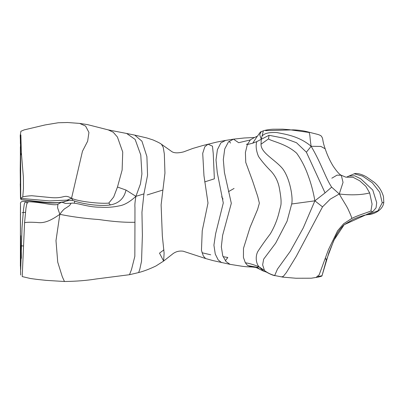 <?xml version="1.0" encoding="UTF-8"?>
<svg xmlns="http://www.w3.org/2000/svg" width="404" height="404" viewBox="0 0 404 404"><rect width="100%" height="100%" fill="white"/><g stroke="black" fill="none" stroke-linecap="round" stroke-linejoin="round"><path stroke-width="0.61" d="M331.836 178.204L337.037 175.134L341.294 175.27C339.552 174.624 336.8 171.513 333.042 165.948C329.8 160.595 327.179 154.878 325.18 148.788L320.882 146.43L311.136 146.293C321.231 163.267 325.791 178.487 331.664 187.158L339.274 193.981C353.763 195.788 364.797 194.304 369.66 192.9L372.064 204.091L370.917 211.014C366.014 213.024 357.934 215.292 351.823 218.418L343.612 223.776L337.613 230.75L328.437 249.672L319.145 274.866L316.019 277.452C316.771 277.412 322.473 276.311 322.018 275.73L318.079 276.508M369.66 192.9L365.852 186.32L359.666 180.755L353.091 177.306L345.804 177.149L341.294 175.27L343.036 182.391L339.274 193.981C343.107 200.904 347.177 206.702 348.551 210.232C350.425 214.191 351.515 216.918 351.823 218.418M370.917 211.014L372.72 211.706L344.163 224.735L333.861 240.294L326.301 260.327L325.457 257.984M346.925 176.982L349.041 176.018L354.702 175.816L360.747 178.785L372.766 190.042L376.695 202.651L376.053 207.838L372.72 211.706L344.163 224.735L333.861 240.294L326.301 260.327L322.018 275.73L328.947 252.49L334.542 238.921C336.936 233.254 340.143 228.523 344.163 224.735L352.975 219.448L358.262 217.231L364.453 215.211L367.882 214.62L378.013 210.777L382.214 202.808L379.74 192.289L372.276 182.739L362.58 176.134L354.252 173.791C356.086 172.851 361.969 174.079 366.761 177.109L374.351 182.366C378.907 186.421 381.952 191.188 383.482 196.677L383.8 202.374L382.214 202.808M261.166 131.714L259.727 134.749L261.267 139.244L263.352 130.805L261.166 131.714C260.393 131.315 258.262 135.411 257.303 136.204L252.742 143.188L256.793 141.612L269.029 135.279L284.542 138.314L296.48 142.718L306.384 152.187L311.136 146.293C309.656 136.759 310.297 135.946 309.121 132.467L308.368 132.022C317.706 134.482 318.574 134.325 321.094 135.875C323.705 139.173 321.761 139.244 325.18 148.788M228.477 191.648L234.073 188.451M20.362 136.31L20.554 140.37M20.513 192.738L20.235 170.478L20.564 140.148L20.715 196.43M20.346 136.926L20.867 134.891L21.336 152.525L23.371 177.028L23.452 188.431L22.76 196.915L20.907 198.399L20.634 196.642M20.397 189.835L20.372 175.018M20.351 184.572L20.367 177.901M20.412 187.905L20.382 175.316M20.907 198.399L20.483 198.192L21.089 199.662L39.132 202.086L48.884 202.959C57.318 203.202 57.509 202.672 61.772 202.308L63.327 201.914C59.302 202.273 60.095 203.081 48.076 202.55L21.094 199.662L20.907 198.399L49.586 200.924L67.155 200.106L71.543 198.273C78.078 201.596 100.864 204.015 108.787 203.071L113.701 196.995L117.473 187.032L126.003 190.062L135.916 196.334C129.805 201.934 124.235 205.121 119.205 205.888C113.362 207.181 107.075 207.621 100.354 207.212C87.006 207.297 76.164 202.162 71.053 203.268L65.372 203.444L62.07 202.268M22.76 196.915C25.063 196.319 28.078 195.925 31.8 195.733L51.278 197.612C65.408 198.697 63.473 193.779 71.543 198.273L82.461 151.263L87.658 141.178L88.941 132.446L85.603 126.093L79.603 123.402L87.466 124.604L108.216 129.881L113.236 132.244L117.418 137.012L122.73 152.04L122.124 170.064L117.473 187.032L122.124 170.064L122.73 152.04L117.418 137.012L113.236 132.244L108.216 129.881L126.644 133.472L135.138 139.425L140.764 154.974L141.915 173.957L140.451 183.926L135.916 196.334C134.992 201.571 134.678 205.303 134.966 207.54L134.951 222.271C125.058 222.543 113.024 221.629 98.854 219.529C83.961 218.513 69.321 216.322 59.837 214.312C51.677 219.973 44.859 223.564 37.335 222.498C30.628 222.079 26.371 222.16 24.563 222.745L25.972 208.161L26.851 203.732L28.305 201.768L25.381 201.596L27.073 203.005M61.772 202.308L69.023 200.399L72.811 200.429C80.229 203.414 98.298 206.712 110.383 204.934C118.917 203.328 124.119 198.369 126.003 190.062M147.117 194.95L162.479 190.153M204.682 181.906L214.367 178.815L213.231 153.55L212.474 146.152L208.004 144.213L204.798 146.798L202.712 153.379L203.964 175.684L207.999 203.045L202.232 230.74L201.455 250.369L203.358 256.04L205.641 258.55L212.938 260.58L230.048 264.342L241.521 266.175C247.743 267.044 249.207 266.817 252.126 267.009L247.627 265.544L245.344 262.772C249.288 263.337 253.848 264.681 259.03 266.797L257.05 267.251L247.627 265.544M223.023 199.041L221.67 196.824M223.059 256.661L227.816 257.474L225.387 260.772M230.543 143.051L229.118 141.299M250.248 139.976L238.688 142.708L233.467 139.158L225.644 140.41L220.852 142.88L217.397 149.702L216.009 159.954L217.266 172.639L223.286 202.975L215.635 233.699L213.918 245.142L215.271 254.076L218.19 259.913L221.584 262.625M257.298 136.209L254.485 137.506L244.228 137.986L233.467 139.158L228.427 141.93L224.735 148.95L223.316 159.565L224.402 172.346L231.315 203.318L222.614 235.34L221.326 246.91L222.766 255.889L226.073 261.61L230.048 264.342M254.485 137.506L250.515 139.713L247.339 144.546L245.405 152.51L245.748 162.378L252.631 181.053L257.737 196.496L259.373 203.187L257.595 209.418L250.015 227.472L243.486 248.369L243.435 257.454L245.344 262.772M20.483 231.255L20.498 230.684M20.756 235.744L20.705 269.458L22.008 227.982L23.483 209.615L24.275 204.156L25.381 201.596L22.281 201.495C20.816 201.879 20.215 202.757 20.488 204.131L20.483 208.267M23.361 246.001L21.205 245.753L21.377 258.343M71.053 203.268C70.286 204.894 69.089 206.116 67.463 206.929C65.458 208.711 64.751 207.419 59.837 214.312L55.989 240.643L57.727 262.135L62.317 276.796L64.463 281.492L46.369 280.391L37.239 279.422L30.522 278.523L22.22 276.578L24.563 222.745M22.129 212.635L25.356 212.337M20.412 266.029L20.488 204.131M20.422 245.905L20.397 265.827M20.397 265.64L20.407 259.146M20.402 259.519L20.427 219.064M20.437 213.564L20.437 215.423M20.422 240.476L20.422 241.683M20.417 250.217L20.422 246.455M205.641 258.55L183.204 251.212C179.421 250.677 176.033 251.49 173.038 253.656L163.63 261.06L156.03 265.938C149.743 268.973 143.94 271.185 138.628 272.569L139.774 269.418L141.546 261.171L142.385 235.295L141.95 212.231L143.925 193.895L147.556 175.195L146.899 156.575L141.925 141.168L134.734 135.113L146.733 137.921L153.091 139.961C157.691 141.976 160.469 143.405 161.428 144.238L163.216 147.258L164.337 153.985L164.948 173.114L161.115 204.833L162.332 235.86L164.11 253.222L163.63 261.06L159.514 253.146L163.923 249.854M143.925 193.895L135.916 196.334M339.274 193.981L330.24 199.157L322.518 206.863L296.309 256.303L286.345 272.594L282.719 277.114L274.685 275.528C270.953 274.538 267.549 272.872 264.484 270.529L259.03 266.797L263.549 271.155L257.525 268.155C254.813 267.145 257.545 267.605 252.126 267.009M20.387 175.588L20.387 176.503M20.346 136.789L20.392 143.703M20.427 148.813L20.417 154.389M20.483 198.192L20.351 187.239M71.543 198.273L72.811 200.429M263.352 130.805L263.352 130.805C266.595 129.74 272.16 129.134 273.932 129.209L282.82 129.174L289.557 129.724L309.121 132.467M261.267 139.244L261.014 144.238C260.848 153.02 275.038 159.529 282.674 168.751C290.148 178.725 293.218 198.142 291.688 203.99L287.047 221.281L275.674 243.147L263.655 259.161L262.635 264.862L264.484 270.529M256.793 141.612C255.565 145.682 256.136 150.636 258.504 156.459C261.873 161.347 266.069 166.276 271.084 171.251C275.316 175.892 278.058 181.441 279.321 187.895C280.618 195.016 281.204 199.828 281.063 202.338C281.123 205.596 280.629 205.838 279.007 212.625C277.23 219.912 274.341 226.977 270.347 233.825C265.544 240.133 261.363 246.036 257.803 251.546C254.798 257.333 256.596 264.373 259.03 266.797M269.029 135.279L268.584 138.845L261.014 144.238M262.363 135.805C264.559 133.244 269.412 132.169 276.922 132.578C284.633 134.138 298.975 135.911 311.136 146.293M268.584 138.845C270.433 141.072 285.82 143.349 296.662 153.202C301.394 159.822 305.252 167.362 308.232 175.821C311.1 183.517 313.322 191.849 314.888 200.828L291.688 203.99M322.518 206.863L314.888 200.828L325.058 192.89L331.664 187.158M316.019 277.452L311.282 278.21L295.915 278.24L282.719 277.114L282.234 276.437M59.837 214.312L57.555 207.666L57.903 204.267C56.53 205.06 52.459 204.858 45.692 203.651C38.39 202.454 32.593 201.828 28.305 201.768M108.787 203.071L110.383 204.934M259.737 269.17L257.05 267.251M274.685 275.528L277.467 269.099L290.234 251.379L303.252 227.937L314.888 200.828M20.432 216.423L20.432 215.766M79.603 123.402L67.498 122.508L58.257 122.755L45.122 124.932L24.169 129.891L20.907 131.27L20.215 135.643L20.346 139.4M20.447 156.106L21.387 152.909M20.407 140.547L20.402 143.395M74.392 203.197L74.705 201M20.427 219.594L20.427 243.279M134.951 222.271L134.84 256.338L131.512 269.493L129.502 274.705L138.628 272.569M202.015 252.752L210.696 254.783M20.397 175.897L20.432 185.86M63.327 201.914L64.872 201.707M67.155 200.106L69.023 200.399M265.549 130.654L293.097 129.866C298.566 130.032 303.656 130.75 308.368 132.022M306.384 152.187L325.058 192.89M252.742 143.188L247.339 144.546M225.644 140.41L216.781 142.072L202.566 145.597L192.799 148.45L183.648 151.864C177.664 153.379 173.513 153.141 171.195 151.152L161.428 144.238M246.389 144.354L247.561 144.036M349.041 176.018L354.252 173.791M20.533 206.025L20.473 212.004M20.422 263.277L20.407 266.201M20.463 264.267L20.654 275.023M20.463 234.264L20.523 250.318L20.463 234.264M20.538 215.014L20.538 213.08L20.538 215.014M20.458 207.398L20.437 212.888M20.427 219.443L20.437 214.12L20.427 219.443M20.422 241.102L20.422 246.93M383.8 202.374C382.967 210.226 373.564 214.575 367.882 214.62M274.912 275.68C271.821 275.185 266.963 272.402 266.332 272.064L263.549 271.155M20.382 146.814L20.402 155.116M20.397 189.708L20.256 183.83M20.331 182.446L20.362 178.063M20.422 174.402L20.422 174.033M20.235 170.478L20.478 195.258M20.427 177.134L20.427 176.588M20.402 162.489L20.468 152.414M57.903 204.267L61.125 202.399M260.05 269.402L263.539 271.15M20.427 222.942L20.432 217.781M20.427 219.17L20.422 241.062M20.432 215.686L20.432 216.615M64.463 281.492C76.134 281.351 86.673 280.517 96.091 278.987L129.502 274.705M126.644 133.472L134.734 135.113"/></g></svg>
